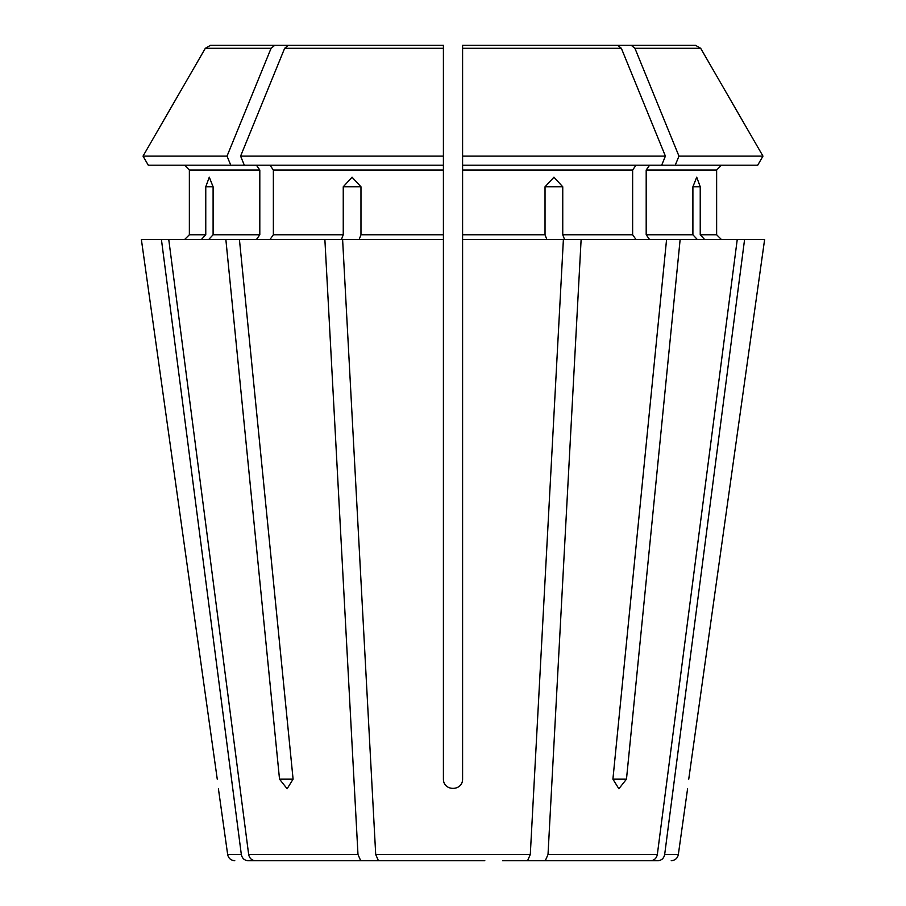 <?xml version="1.0" encoding="UTF-8"?>
<svg xmlns="http://www.w3.org/2000/svg" width="906" height="906" viewBox="0 0 906 906"><rect width="100%" height="100%" fill="white"/><g stroke="black" fill="none" stroke-linecap="round" stroke-linejoin="round"><path stroke-width="1.36" d="M484.812 860.7L378.436 860.7L375.707 854.505L342.615 239.558L443.408 239.558L443.408 779.16C443.419 791.436 462.604 791.436 462.592 779.16L462.592 45.3L462.592 50.102L462.592 45.3L617.677 45.3L521.38 45.3M421.188 860.7L378.436 860.7M230.758 165.209L227.032 156.115L143.035 156.115L148.29 165.209L244.326 165.209L240.6 156.115A1048485.827 741391.431 -90 0 1 284.643 48.301L288.323 45.3L384.62 45.3M256.409 165.209L259.807 170.011L189.365 170.011L184.564 165.209L189.365 170.011L189.365 234.756L184.564 239.558L189.365 234.756L205.764 234.756L205.764 186.795L209.275 177.202L213.103 186.795L213.103 234.756L208.674 239.558M259.807 170.011L259.807 234.756L256.409 239.558M227.032 156.115A1048485.884 741391.476 -90 0 1 271.075 48.301L274.756 45.3L210.509 45.3L346.715 45.3M148.29 165.209L143.035 156.115A1048485.816 1048485.816 0 0 1 205.322 48.301L210.509 45.3M274.756 45.3L371.064 45.3M547.53 860.7L650.746 860.7L545.287 860.7L548.017 854.505L581.12 239.558L564.585 239.558L562.751 234.756L562.751 186.795L545.027 186.795L545.027 234.756L462.592 234.756M143.035 156.115A1048485.816 1048485.816 0 0 1 205.322 48.301L271.075 48.301M554.868 860.7L658.084 860.7C661.663 860.349 663.86 858.288 664.676 854.505L744.573 239.558L680.134 239.558L626.476 779.16L618.877 788.752L612.909 779.16L666.567 239.558L680.134 239.558M502.536 860.7L545.287 860.7M649.591 165.209L646.193 170.011L716.635 170.011L721.436 165.209L716.635 170.011L716.635 234.756L721.436 239.558L716.635 234.756L700.236 234.756L700.236 186.795L692.897 186.795L692.897 234.756L646.193 234.756L649.591 239.558M661.674 165.209L665.4 156.115L462.592 156.115L462.592 165.209L757.71 165.209L762.965 156.115A1048485.816 1048485.816 0 0 0 700.678 48.301L695.491 45.3L559.285 45.3M403.464 860.7L255.254 860.7C251.687 860.349 249.49 858.288 248.663 854.505L168.765 239.558L141.381 239.558L217.259 779.16C218.776 791.436 218.776 791.436 217.259 779.16L141.381 239.558M692.897 186.795L696.725 177.202L700.236 186.795M646.193 170.011L646.193 234.756M757.71 165.209L762.965 156.115L678.968 156.115A1048485.827 741391.431 -90 0 0 634.925 48.301L631.244 45.3L534.936 45.3M762.965 156.115A1048485.816 1048485.816 0 0 0 700.678 48.301L634.925 48.301M695.491 45.3L631.244 45.3M351.132 860.7L247.916 860.7C244.337 860.349 242.14 858.288 241.324 854.505L161.427 239.558M636.023 165.209L632.637 170.011L632.637 234.756L636.023 239.558M665.4 156.115A1048485.759 741391.385 -90 0 0 621.357 48.301L617.677 45.3M443.408 239.558L443.408 156.115L443.408 165.209L244.326 165.209M269.977 165.209L273.363 170.011L273.363 234.756L269.977 239.558M288.323 45.3L443.408 45.3L443.408 156.115L240.6 156.115M358.47 860.7L255.254 860.7M443.408 45.3L443.408 50.102L443.408 45.3M675.242 165.209L678.968 156.115M764.619 239.558L688.741 779.16C687.224 791.436 687.224 791.436 688.741 779.16L764.619 239.558L744.573 239.558M201.336 239.558L205.764 234.756M360.713 860.7L357.983 854.505L324.88 239.558L225.866 239.558L279.524 779.16L293.091 779.16L287.123 788.752L279.524 779.16M704.664 239.558L700.236 234.756M697.326 239.558L692.897 234.756M650.746 860.7C654.313 860.349 656.51 858.288 657.337 854.505L737.235 239.558M546.862 239.558L545.027 234.756M527.564 860.7L530.293 854.505L563.385 239.558L462.592 239.558M343.249 186.795L360.973 186.795L352.049 177.202L343.249 186.795L343.249 234.756L273.363 234.756M324.88 239.558L341.415 239.558L343.249 234.756M545.027 186.795L553.951 177.202L562.751 186.795M225.866 239.558L168.765 239.558M666.567 239.558L581.12 239.558M359.138 239.558L360.973 234.756L360.973 186.795M239.433 239.558L293.091 779.16M259.807 234.756L213.103 234.756M632.637 170.011L462.592 170.011M621.357 48.301L462.592 48.301M443.408 170.011L273.363 170.011M443.408 48.301L284.643 48.301M626.476 779.16L612.909 779.16M205.764 186.795L213.103 186.795M632.637 234.756L562.751 234.756M443.408 234.756L360.973 234.756M241.324 854.505L227.655 854.505C228.459 858.299 230.826 860.372 234.779 860.7M357.983 854.505L248.663 854.505M530.293 854.505L375.707 854.505M657.337 854.505L548.017 854.505M671.221 860.7C675.174 860.372 677.541 858.299 678.345 854.505L664.676 854.505M227.655 854.505L218.414 788.752M678.345 854.505L687.586 788.752"/></g></svg>
